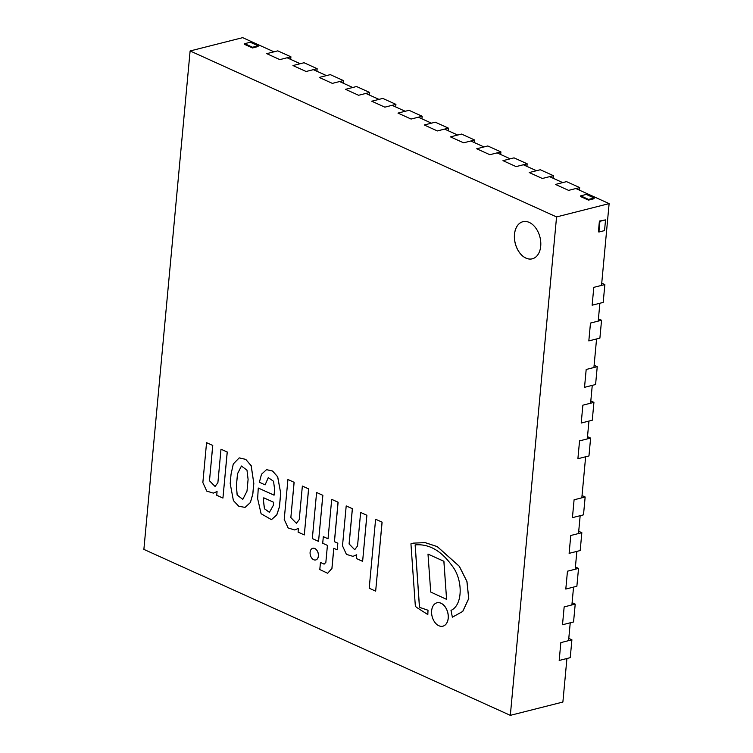 <?xml version="1.0" encoding="UTF-8"?>
<svg xmlns="http://www.w3.org/2000/svg" width="753" height="753" viewBox="0 0 753 753"><rect width="100%" height="100%" fill="white"/><g stroke="black" fill="none" stroke-linecap="round" stroke-linejoin="round"><path stroke-width="1.13" d="M525.933 258.119A19.136 12.754 75.8 0 1 514.459 238.814A19.136 12.754 75.8 0 1 522.893 221.711A19.136 12.754 75.8 0 1 539.957 237.139A19.136 12.754 75.8 0 1 532.296 258.816A19.136 12.754 75.8 0 1 525.933 258.119M190.114 50.959L143.879 549.389L510.327 715.35L556.561 216.93L190.114 50.959L242.673 37.65L273.97 51.825M287.1 57.774L300.221 63.713M313.352 69.662L326.473 75.601M339.594 81.55L352.724 87.489M365.845 93.438L378.975 99.377M392.097 105.326L405.218 111.265M418.348 117.214L431.469 123.153M444.599 129.102L457.72 135.051M470.851 140.99L483.972 146.939M497.093 152.878L510.223 158.827M523.344 164.766L536.475 170.715M549.596 176.654L562.717 182.602M575.847 188.542L609.121 203.611L556.561 216.93M609.121 203.611L601.534 285.396M599.877 303.252L598.221 321.098M596.564 338.954L593.919 367.52M592.263 385.367L590.606 403.222M588.95 421.068L587.293 438.924M585.636 456.779L581.824 497.837M580.168 515.683L578.511 533.538M576.854 551.394L575.207 569.24M573.551 587.095L571.894 604.941M570.237 622.797L568.581 640.652M566.924 658.499L562.886 702.041L510.327 715.35M585.156 496.989L574.087 499.794L572.431 517.65L583.5 514.845L585.156 496.989L582.041 495.578M581.843 532.7L570.774 535.496L569.117 553.351L580.187 550.547L581.843 532.7L578.728 531.289M578.53 568.402L567.461 571.207L565.804 589.053L576.873 586.248L578.53 568.402L575.414 566.99M575.217 604.104L564.157 606.909L562.5 624.755L573.56 621.959L575.217 604.104L572.101 602.692M571.904 639.805L560.844 642.61L559.187 660.466L570.247 657.661L571.904 639.805L568.788 638.393M599.896 338.116L588.827 340.911L590.484 323.065L601.553 320.26L599.896 338.116M598.428 318.848L601.553 320.26M435.29 122.193L424.231 124.989L437.352 130.937L448.421 128.132L435.29 122.193M448.176 130.721L448.421 128.132M409.039 110.305L397.979 113.101L411.1 119.049L422.169 116.244L409.039 110.305M421.925 118.833L422.169 116.244M382.788 98.417L371.728 101.213L384.849 107.161L395.918 104.356L382.788 98.417M395.673 106.945L395.918 104.356M356.546 86.52L345.476 89.325L358.607 95.273L369.667 92.468L356.546 86.52M369.431 95.057L369.667 92.468M330.294 74.632L319.225 77.437L332.355 83.385L343.415 80.58L330.294 74.632M343.18 83.169L343.415 80.58M304.043 62.744L292.973 65.549L306.104 71.497L317.164 68.692L304.043 62.744M316.928 71.281L317.164 68.692M277.791 50.856L266.731 53.661L279.852 59.609L290.922 56.804L277.791 50.856M290.677 59.393L290.922 56.804M487.793 145.969L476.724 148.774L489.855 154.713L500.914 151.908L487.793 145.969M500.679 154.497L500.914 151.908M461.542 134.081L450.473 136.877L463.603 142.825L474.663 140.02L461.542 134.081M474.428 142.609L474.663 140.02M566.538 181.633L555.479 184.438L568.6 190.377L579.669 187.572L566.538 181.633M579.424 190.17L579.669 187.572M540.287 169.745L529.227 172.55L542.348 178.489L553.417 175.684L540.287 169.745M553.173 178.273L553.417 175.684M514.045 157.857L502.976 160.662L516.106 166.601L527.166 163.796L514.045 157.857M526.931 166.385L527.166 163.796M597.242 366.673L586.182 369.478L584.526 387.324L595.585 384.529L597.242 366.673L594.126 365.261M604.857 284.559L593.797 287.354L592.14 305.21L603.2 302.405L604.857 284.559L601.741 283.147M593.929 402.375L582.869 405.18L581.212 423.035L592.272 420.23L593.929 402.375L590.813 400.963M590.616 438.086L579.556 440.882L577.899 458.737L588.959 455.932L590.616 438.086L587.5 436.674M522.921 221.702A19.136 12.754 -104.2 0 0 514.515 238.823A19.136 12.754 -104.2 0 0 525.989 258.1A19.136 12.754 -104.2 0 0 532.324 258.816M605.534 219.885L599.397 221.071L599.925 221.307L598.927 232.018L604.546 230.597L605.534 219.885L599.925 221.307M599.397 221.071L598.409 231.783L598.927 232.018M580.676 195.846L580.61 196.561L588.488 200.129L588.554 199.413L594.164 197.992L586.295 194.425L580.676 195.846L588.554 199.413M588.488 200.129L594.098 198.707L594.164 197.992M258.166 45.82L250.297 42.253L244.678 43.674L252.556 47.241L258.166 45.82L258.1 46.535L252.49 47.957L252.556 47.241M252.49 47.957L244.612 44.389L244.678 43.674M212.77 445.447L206.557 442.679L202.858 482.579L206.783 491.125L213.325 493.111L217.071 491.53L216.723 495.267L222.935 498.081L227.208 452.026L220.996 449.212L217.89 482.701L215.066 486.476L209.494 480.725L212.77 445.447L206.557 442.679M209.494 480.725L212.713 445.465M215.066 486.476L209.438 480.734M222.935 498.081L227.265 452.016L220.996 449.212M213.381 493.093L217.071 491.521M294.131 482.296L287.919 479.529L284.22 519.429L288.145 527.966L294.687 529.952L298.433 528.38L298.084 532.117L304.297 534.922L308.57 488.876L302.358 486.061L299.252 519.542L296.428 523.326L290.856 517.575L294.131 482.296L287.919 479.529M290.856 517.575L294.075 482.315M296.428 523.326L290.799 517.584M304.297 534.922L308.626 488.866L302.358 486.061M294.743 529.943L298.433 528.361M248.095 479.407L247.003 491.125L242.795 499.371L237.139 495.06L236.367 485.986L237.506 473.75L241.431 466.032L246.984 470.164L248.095 479.407M241.449 466.022L237.562 473.731L236.367 485.986M236.423 485.977L237.186 495.022L242.824 499.361M245.064 507.4L250.401 502.533L252.829 494.081L253.817 483.417L251.144 465.702L245.704 459.386L239.219 457.871L233.298 463.952L231.058 474.155L230.192 483.511L233.402 500.604L238.786 506.251L245.064 507.4L250.354 502.552L252.773 494.09L253.761 483.426M253.817 483.417L251.201 465.683L245.76 459.377L239.219 457.871M273.612 502.27L273.32 505.385L269.414 512.36L264.425 508.764L263.465 500.924L263.757 497.808L273.612 502.27M263.804 497.827L263.465 500.924M263.522 500.914L264.472 508.727L269.442 512.351M271.457 519.636L276.784 514.948L279.457 506.863L280.718 493.281L277.65 476.828L272.539 471.058L266.543 469.665L261.517 474.211L259.371 482.268L265.112 484.866L268.266 477.637L273.546 481.271L274.61 489.384L274.073 495.182L258.27 488.029L257.648 498.665L261.093 513.725L271.428 519.645L276.728 514.958L279.401 506.882L280.662 493.3M274.073 495.145L258.27 488.029M265.112 484.866L268.294 477.637M280.718 493.281L277.706 476.818L272.595 471.039L266.6 469.656M427.996 554.095L443.922 561.267L446.585 599.369L443.865 561.286L427.996 554.095L430.716 592.037L446.585 599.369M413.218 543.139L425.144 542.621L437.295 546.603L459.33 566.275L466.964 581.485L468.761 598.56L462.766 611.417L452.374 617.196L462.709 611.427L468.705 598.569L466.907 581.495L459.274 566.294L437.239 546.622L425.087 542.631L413.218 543.139L410.94 543.826L415.251 604.819A2.692 1.798 -104.2 0 0 416.371 607.257L427.817 614.57L428.015 610.241L420.183 607.558A1.167 0.781 75.8 0 1 419.421 606.08L415.185 544.899M428.015 610.241L420.127 607.577A1.167 0.781 75.8 0 1 419.365 606.09L415.129 544.908C428.871 543.647 441.183 550.612 452.073 565.785C462.982 579.302 463.114 605.035 451.009 610.382L452.374 617.196M427.817 614.57L427.968 610.259M318.547 541.379L322.868 495.314L316.599 492.509L312.326 538.564L318.547 541.379L322.811 495.333M322.868 495.314L316.599 492.509M322.708 543.261L327.423 545.398L325.851 562.369L324.11 564.138L320.458 562.435L319.799 569.55L327.668 573.268L331.904 568.449L333.777 548.278L337.175 549.812L337.786 543.205L334.388 541.671L338.05 502.232L331.697 499.352L328.035 538.79L323.319 536.654L322.708 543.261M328.035 538.79L323.319 536.654M337.175 549.812L337.843 543.186L334.445 541.652L338.106 502.213L331.697 499.352M327.696 573.259L331.96 568.44L333.833 548.297M324.11 564.138L320.458 562.435M360.64 512.454L366.899 515.259L362.626 561.305L366.843 515.268L360.64 512.454L357.534 545.944L354.71 549.718L349.081 543.977L352.348 508.708L346.201 505.922L342.502 545.821L346.418 554.368L352.969 556.354L356.715 554.754L356.367 558.51L362.579 561.324M352.969 556.354L356.715 554.773M354.738 549.718L349.138 543.967L352.404 508.689L346.201 505.922M375.662 591.152L382.11 522.149L375.606 519.241L369.205 588.225L375.662 591.152L382.053 522.158M382.11 522.149L375.606 519.241M313.719 559.733A6.015 4.01 -104.2 0 0 315.714 559.95A6.015 4.01 -104.2 0 0 318.124 553.135A6.015 4.01 -104.2 0 0 312.759 548.288A6.015 4.01 -104.2 0 0 310.104 553.671A6.015 4.01 -104.2 0 0 313.719 559.733M315.742 559.95A6.015 4.01 -104.2 0 0 315.771 559.94A6.015 4.01 -104.2 0 0 318.18 553.126A6.015 4.01 -104.2 0 0 312.815 548.278A6.015 4.01 -104.2 0 0 312.787 548.288L312.815 548.278M438.867 625.743A12.067 8.038 -104.2 0 0 442.877 626.185A12.067 8.038 -104.2 0 0 447.706 612.518A12.067 8.038 -104.2 0 0 436.947 602.795A12.067 8.038 -104.2 0 0 431.638 613.582A12.067 8.038 -104.2 0 0 438.867 625.743M442.905 626.185A12.067 8.038 -104.2 0 0 442.933 626.176A12.067 8.038 -104.2 0 0 447.762 612.509A12.067 8.038 -104.2 0 0 437.004 602.786A12.067 8.038 -104.2 0 0 436.975 602.795"/></g></svg>
